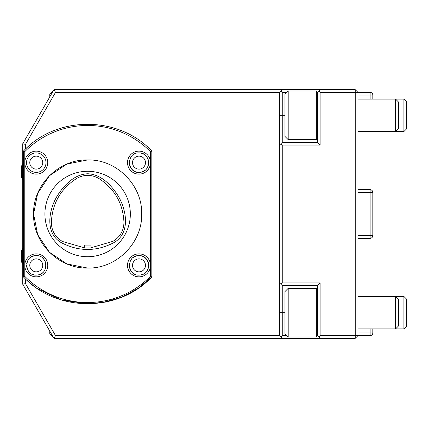 <?xml version="1.0" encoding="UTF-8"?>
<svg xmlns="http://www.w3.org/2000/svg" width="428" height="428" viewBox="0 0 428 428"><rect width="100%" height="100%" fill="white"/><g stroke="black" fill="none" stroke-linecap="round" stroke-linejoin="round"><path stroke-width="0.64" d="M91.009 245.089L84.246 245.089L84.246 247.973L91.009 247.967L91.009 245.089M84.246 247.769L62.488 241.488C55.217 237.176 51.504 230.794 51.355 222.346C52.302 203.364 60.755 188.721 76.719 178.417C84.113 174.319 91.496 174.346 98.863 178.481C114.661 188.812 123.029 203.402 123.954 222.255C123.81 230.649 120.134 237.01 112.939 241.333L91.009 247.764M61.723 242.89C44.389 233.367 48.904 209.961 56.988 196.313C63.681 185.645 73.894 174.34 87.804 173.757C101.661 174.415 111.772 185.715 118.406 196.361C126.388 209.971 130.872 233.174 113.709 242.73C96.407 251.648 79.084 251.701 61.723 242.89L62.488 241.488M280.902 91.009L282.255 89.655L355.24 89.655L357.942 92.357L370.108 92.357L357.942 92.357L357.942 335.643L355.24 335.643L355.24 92.357L320.101 92.357L320.101 145.071L282.255 145.071L280.902 143.717L279.554 145.071L279.554 92.357L280.902 91.009L282.255 92.357L282.255 142.369L317.394 142.369L320.101 145.071M403.898 99.114L403.898 131.551L395.59 131.551L395.59 99.114L403.898 99.114L406.6 101.821L406.6 128.849L403.898 131.551M282.255 142.369L280.902 143.717M280.902 284.283L282.255 285.631L282.255 335.643L280.902 336.991L279.554 335.643L279.554 282.929L280.902 284.283L282.255 282.929L320.101 282.929L317.394 285.631L282.255 285.631M282.255 145.071L282.255 282.929M320.101 282.929L320.101 335.643L355.24 335.643L355.24 338.345L53.965 338.345L22.754 284.283L22.754 143.717L53.965 89.655L55.528 92.357L25.455 144.445L22.754 143.717M279.554 282.929L279.554 145.071M355.24 89.655L355.24 92.357L357.942 92.357M357.942 332.941L370.108 332.941L370.108 335.643L357.942 335.643L355.24 338.345M279.554 92.357L55.528 92.357M53.965 89.655L282.255 89.655M25.455 278.906L25.455 283.555L55.528 335.643L53.965 338.345M55.528 335.643L279.554 335.643M25.455 283.555L22.754 284.283M25.455 144.445L25.455 149.094C59.043 115.26 119.332 116.218 151.828 151.095L151.828 276.905L138.137 288.338L122.467 296.85L105.422 302.093L87.676 303.88M87.553 303.88L61.204 299.905L37.183 288.381M282.255 338.345L280.902 336.991M320.101 335.643L318.748 336.991L320.101 338.345M82.219 303.714L101.859 302.735L120.867 297.508M282.255 335.643L286.851 335.643M318.748 336.991L317.394 335.643L317.394 285.631M320.101 89.655L318.748 91.009L320.101 92.357M286.851 92.357L282.255 92.357M318.748 91.009L317.394 92.357L317.394 142.369M357.942 189.674L370.108 189.674A2.702 2.702 0 0 1 372.809 192.375L372.809 235.625A2.702 2.702 0 0 1 370.108 238.326L357.942 238.326M53.029 336.718L53.184 336.991M49.782 331.101L49.782 333.749L53.029 336.991M372.809 328.886L372.809 332.941A2.702 2.702 0 0 1 370.108 335.643A2.702 2.702 0 0 0 372.809 332.941L370.108 332.941L370.108 328.886M49.782 96.899L49.782 94.251L53.029 91.282M370.108 99.114L370.108 92.357A2.702 2.702 0 0 1 372.809 95.059L372.809 99.114M138.988 275.092L139.721 275.06M141.203 274.83L142.679 274.353M144.043 273.669L145.285 272.78M146.863 271.068L147.537 269.988L146.863 271.068M148.532 267.222L148.452 267.591M148.671 266.28L148.532 263.498M148.147 262.102L147.537 260.732M146.863 259.652L145.285 257.94M144.043 257.051L142.679 256.367M141.203 255.891L139.721 255.66M133.889 257.078L132.894 257.779M131.353 259.331L130.283 261.032M129.39 263.776L129.524 263.134M129.652 268.078L129.256 265.36L129.524 267.586M129.823 268.602L130.283 269.688M131.353 271.389L132.894 272.941M133.889 273.642L135.285 274.348M136.799 274.835L138.816 275.092M148.313 262.621L147.788 261.23M147.039 259.903L145.868 258.48M144.445 257.314L143.118 256.565M141.727 256.035L140.609 255.773M135.799 256.179L134.413 256.779M130.722 260.24L130.021 261.604M129.54 263.06L129.288 264.584M129.384 266.906L129.668 268.121M130.208 269.528L130.925 270.801M132.097 272.224L133.531 273.412M137.42 274.958L139.742 275.06M144.086 273.636L145.343 272.727M146.9 271.015L147.558 269.95M148.163 268.565L148.596 266.869M138.988 172.372L139.721 172.34M141.203 172.109L142.679 171.633M144.043 170.949L145.285 170.06M146.863 168.348L147.537 167.268L146.863 168.348M148.532 164.502L148.452 164.871M148.671 163.56L148.532 160.778M148.147 159.382L147.537 158.012M146.863 156.932L145.285 155.22M144.043 154.331L142.679 153.647M141.203 153.171L139.721 152.94M133.889 154.358L132.894 155.059M131.353 156.611L130.283 158.312M129.39 161.056L129.524 160.414M129.652 165.358L129.256 162.64L129.524 164.866M129.823 165.882L130.283 166.968M131.353 168.669L132.894 170.221M133.889 170.922L135.285 171.628M136.799 172.115L138.816 172.372M148.313 159.901L147.788 158.51M147.039 157.183L145.868 155.76M144.445 154.594L143.118 153.845M141.727 153.315L140.609 153.053M135.799 153.459L134.413 154.059M130.722 157.52L130.021 158.884M129.54 160.34L129.288 161.864M129.384 164.186L129.668 165.401M130.208 166.808L130.925 168.081M132.097 169.504L133.531 170.692M137.42 172.238L139.742 172.34M144.086 170.916L145.343 170.007M146.9 168.295L147.558 167.23M148.163 165.845L148.596 164.149M26.771 280.142L33.341 285.631M121.959 297.064L138.126 288.344M87.628 159.938L66.939 164.052L49.397 175.769L37.68 193.312L33.566 214L37.68 234.688L49.397 252.231L66.939 263.948L87.628 268.062L66.939 263.948L49.397 252.231L37.68 234.688L33.566 214L37.68 193.312L49.397 175.769L66.939 164.052L87.628 159.938C116.518 159.195 142.433 185.11 141.689 214C142.433 242.89 116.518 268.805 87.628 268.062C58.738 268.805 32.822 242.89 33.566 214C32.822 185.11 58.738 159.195 87.628 159.938M138.988 152.908C150.854 152.309 151.924 171.596 140.063 172.307C126.972 174.319 125.709 152.384 138.988 152.908M130.422 158.039L131.375 156.584M132.841 155.102L133.9 154.353M139.758 152.94L141.251 153.187M142.663 153.641L144.001 154.31M145.301 155.236L146.884 156.964M147.526 157.996L148.131 159.344M148.537 160.794L148.719 162.635M145.263 170.071L144.006 170.965M139.689 172.345L137.367 172.227M133.488 170.665L132.011 169.418M130.893 168.027L130.187 166.765M138.988 156.15A6.49 6.49 63.9 0 1 144.605 165.882A6.49 6.49 63.9 0 1 133.37 165.882A6.49 6.49 63.9 0 1 138.988 156.15M138.988 255.628C150.854 255.029 151.924 274.316 140.063 275.027C126.972 277.039 125.709 255.104 138.988 255.628M130.422 260.759L131.375 259.304M132.841 257.822L133.9 257.073M139.758 255.66L141.251 255.907M142.663 256.361L144.001 257.03M145.301 257.956L146.884 259.684M147.526 260.716L148.131 262.064M148.537 263.514L148.719 265.355M145.263 272.791L144.006 273.685M139.689 275.065L137.367 274.947M133.488 273.385L132.011 272.138M130.893 270.747L130.187 269.485M138.988 258.87A6.49 6.49 63.9 0 1 144.605 268.602A6.49 6.49 63.9 0 1 133.37 268.602A6.49 6.49 63.9 0 1 138.988 258.87M36.268 255.628C48.134 255.029 49.204 274.316 37.343 275.027C24.252 277.039 22.989 255.104 36.268 255.628M26.67 263.776L27.103 262.123M27.702 260.759L28.655 259.304M30.12 257.822L31.18 257.073M32.576 256.367L34.09 255.885M37.038 255.66L38.531 255.907M39.943 256.361L41.281 257.03M42.581 257.956L44.164 259.684M44.806 260.716L45.411 262.064M45.817 263.514L45.999 265.397M45.812 267.222L45.427 268.618M44.817 269.993L44.143 271.068M42.543 272.791L41.286 273.685M39.981 274.343L38.557 274.808M36.968 275.065L34.647 274.947M33.459 274.669L32.079 274.134M30.768 273.385L29.291 272.138M28.173 270.747L27.467 269.485M26.932 268.078L26.536 265.36M36.268 258.87A6.49 6.49 63.9 0 1 41.885 268.602A6.49 6.49 63.9 0 1 30.65 268.602A6.49 6.49 63.9 0 1 36.268 258.87M36.268 152.908A9.732 9.732 0 0 1 45.668 165.16A9.732 9.732 0 0 1 31.399 171.066A9.732 9.732 0 0 1 29.388 155.76A9.732 9.732 63.8 0 1 45.668 160.12A9.732 9.732 63.8 0 1 33.748 172.04A9.732 9.732 63.8 0 1 29.388 155.76A9.732 9.732 0 0 1 36.268 152.908M36.268 156.15A6.49 6.49 0 0 1 41.885 165.882A6.49 6.49 0 0 1 30.65 165.882A6.49 6.49 0 0 1 36.268 156.15M150.474 276.349L151.828 276.905C118.497 312.638 56.721 312.574 23.428 276.905L23.428 151.095C56.758 115.362 118.535 115.426 151.828 151.095L150.474 151.651A88.526 88.526 -116.2 0 0 24.781 151.651L24.781 162.64A11.486 11.486 63.8 0 1 46.219 156.894A11.486 11.486 63.8 0 1 39.242 173.736A11.486 11.486 63.8 0 1 24.781 162.64L24.781 265.36A11.486 11.486 63.8 0 1 42.014 255.409A11.486 11.486 63.8 0 1 42.014 275.311A11.486 11.486 63.8 0 1 24.781 265.36L24.781 276.349A88.526 88.526 -116.2 0 0 150.474 276.349L150.474 265.36A11.486 11.486 63.8 0 1 133.242 275.311A11.486 11.486 63.8 0 1 133.242 255.409A11.486 11.486 63.8 0 1 150.474 265.36L150.474 162.64A11.486 11.486 63.8 0 1 133.242 172.591A11.486 11.486 63.8 0 1 133.242 152.689A11.486 11.486 63.8 0 1 150.474 162.64L150.474 151.651M24.781 151.651L23.428 151.095M23.428 276.905L24.781 276.349M87.628 171.291A42.709 42.709 63.8 0 1 124.618 235.357A42.709 42.709 63.8 0 1 50.638 235.357A42.709 42.709 63.8 0 1 87.628 171.291M357.942 296.449L395.59 296.449L398.489 299.349L398.489 325.981L395.59 328.886L403.898 328.886L403.898 296.449L395.59 296.449L395.59 328.886L357.942 328.886M357.942 99.114L395.59 99.114L398.489 102.019L398.489 128.651L395.59 131.551L357.942 131.551M403.898 296.449L406.6 299.151L406.6 326.179L403.898 328.886M22.4 264.146L22.4 248.738A18.923 18.923 0 0 0 21.4 251.573L21.4 261.305L22.4 264.146L22.754 264.146M22.4 248.738L22.754 248.738M22.4 179.262L22.4 163.854L21.4 166.695L21.4 176.427A18.923 18.923 0 0 0 22.4 179.262L22.754 179.262M22.4 163.854L22.754 163.854M288.199 288.338L288.199 336.991L316.356 336.991L316.356 288.338L288.199 288.338L284.957 291.58L284.957 333.749L288.199 336.991M317.394 335.643L316.356 336.991M288.199 91.009L288.199 139.662L316.356 139.662L316.356 91.009L288.199 91.009L284.957 94.251L284.957 136.42L288.199 139.662M316.356 91.009L317.394 92.357M284.957 312.665L279.554 312.665M284.957 115.335L279.554 115.335M357.942 235.625L370.108 235.625L370.108 192.375L372.809 192.375A2.702 2.702 0 0 0 370.108 189.674L370.108 192.375L357.942 192.375M370.108 235.625L370.108 238.326A2.702 2.702 0 0 0 372.809 235.625L370.108 235.625M370.108 335.643A2.702 2.702 0 0 0 372.809 332.941A2.702 2.702 0 0 1 370.108 335.643M370.108 92.357A2.702 2.702 0 0 1 372.809 95.059L357.942 95.059M317.394 289.376L316.356 288.338M317.394 138.624L316.356 139.662"/></g></svg>
